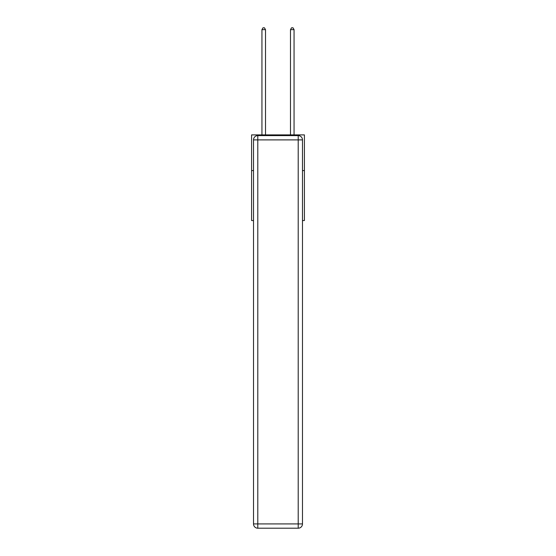 <?xml version="1.0" encoding="UTF-8"?>
<svg xmlns="http://www.w3.org/2000/svg" width="556" height="556" viewBox="0 0 556 556"><rect width="100%" height="100%" fill="white"/><g stroke="black" fill="none" stroke-linecap="round" stroke-linejoin="round"><path stroke-width="0.83" d="M253.515 170.588L251.59 170.588L251.59 134.899L304.41 134.899L304.41 220.551L302.485 220.551M251.59 170.588L251.59 220.551L253.515 220.551M304.41 170.588L302.485 170.588M257.796 135.608L298.204 135.608A4.281 4.281 0 0 1 302.485 139.897L302.485 523.919A4.281 4.281 0 0 1 298.204 528.2L257.796 528.2L257.796 523.919L298.204 523.919L298.204 139.897L257.796 139.897L257.796 523.919L253.515 523.919L253.515 139.897L257.796 139.897L257.796 135.608A4.281 4.281 0 0 0 253.515 139.897A4.281 4.281 0 0 1 257.796 135.608M253.515 523.919A4.281 4.281 0 0 0 257.796 528.2A4.281 4.281 0 0 1 253.515 523.919M265.511 134.899L265.511 29.656L261.939 29.656L261.939 134.899M261.939 29.656L263.009 27.8L264.441 27.8L265.511 29.656M294.061 134.899L294.061 29.656L290.489 29.656L290.489 134.899M290.489 29.656L291.559 27.8L292.991 27.8L294.061 29.656M298.204 528.2A4.281 4.281 0 0 0 302.485 523.919L298.204 523.919L298.204 528.2M302.485 139.897A4.281 4.281 0 0 0 298.204 135.608L298.204 139.897L302.485 139.897"/></g></svg>
